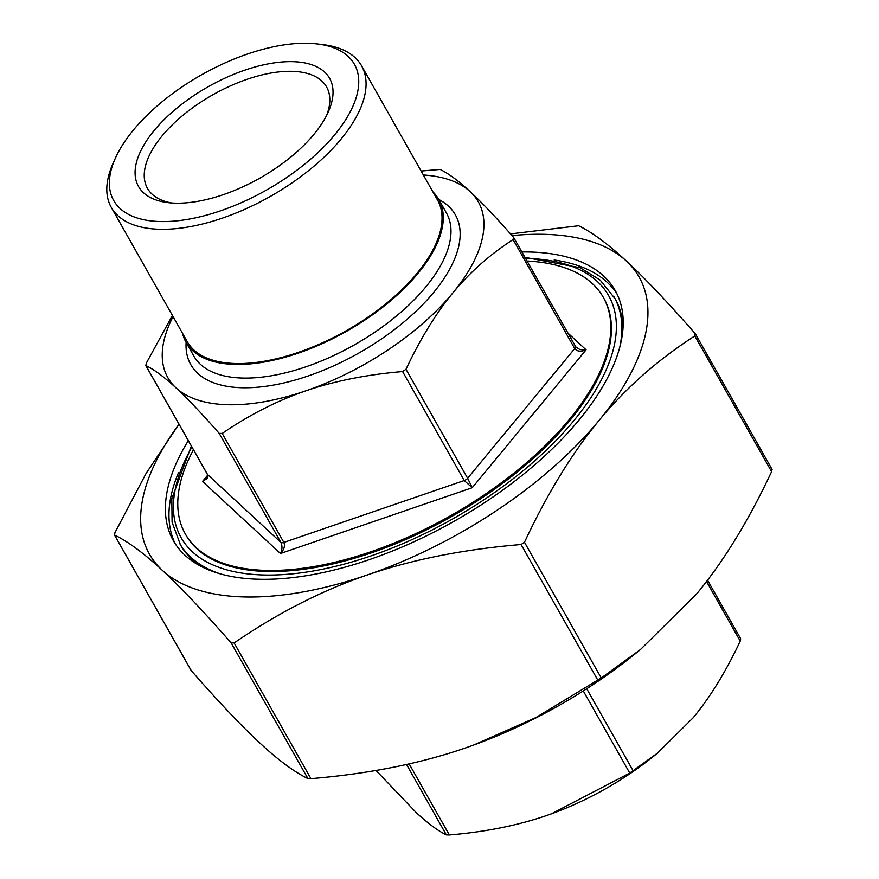 <?xml version="1.0" encoding="UTF-8"?>
<svg xmlns="http://www.w3.org/2000/svg" width="879" height="879" viewBox="0 0 879 879"><rect width="100%" height="100%" fill="white"/><g stroke="black" fill="none" stroke-linecap="round" stroke-linejoin="round"><path stroke-width="1.32" d="M193.446 449.718A240.154 114.841 -29.5 0 0 185.282 533.883L185.876 534.937A240.154 114.841 -29.5 0 0 355.38 557.978A240.154 114.841 -29.5 0 0 569.691 420.766A240.154 114.841 -29.5 0 0 603.906 298.421L603.313 297.377A240.154 114.841 -29.5 0 0 526.971 261.019M623.024 328.043A249.757 119.434 -29.5 0 0 615.234 298.937L600.137 280.06L580.129 267.721L524.884 257.338M191.358 446.038L171.812 498.745L172.086 522.236L180.481 544.914A249.757 119.434 -29.5 0 0 201.423 566.57M179.03 424.249A281.324 134.531 -29.5 0 0 162.274 570.262A281.324 134.531 -29.5 0 0 367.037 575.053C321.934 590.479 277.632 613.113 234.144 642.956L231.155 642.879C203.532 611.377 180.58 587.172 162.274 570.262C143.925 553.276 128.015 541.519 114.545 535.014L114.94 532.674L146.079 473.462L178.975 424.161M190.919 670.007L191.325 670.721C218.937 702.222 241.901 726.428 260.195 743.337C278.544 760.335 294.454 772.081 307.936 778.596L310.924 778.662C368.554 773.817 419.898 763.642 464.969 748.128L473.232 745.216L535.893 717.572L601.258 677.973L640.483 649.526L696.992 593.501C723.78 561.121 748.644 520.511 771.586 471.66L771.982 469.331M510.501 233.902L578.591 225.749C592.072 232.254 607.982 244.01 626.32 260.997C644.626 277.907 667.59 302.112 695.201 333.613L694.806 335.954C657.723 359.808 625.815 387.958 599.071 420.415C572.284 452.795 547.419 493.416 524.477 542.255L521.082 544.519C463.453 549.364 412.108 559.549 367.037 575.053A281.324 134.531 -29.5 0 0 599.071 420.415A281.324 134.531 -29.5 0 0 626.32 260.997A281.324 134.531 -29.5 0 0 512.007 235.605M376.014 770.443L416.305 812.646C427.985 823.436 438.006 830.853 446.367 834.896L449.356 834.962C485.076 831.963 517.346 825.535 546.156 815.679L551.397 813.833L629.76 773.08L657.459 753.149L693.289 717.627C710.364 696.893 726.021 671.391 740.239 641.11L740.634 638.78M657.459 753.149L654.69 755.402A178.393 85.307 150.5 0 1 551.43 813.822A178.393 85.307 150.5 0 1 551.419 813.822L551.397 813.833M421.107 171.031L440.159 169.449C448.521 173.482 458.541 180.898 470.221 191.699A178.393 85.307 -29.5 0 0 423.359 174.998M173.075 316.605A178.393 85.307 -29.5 0 0 175.943 387.815C164.263 377.014 154.243 369.598 145.881 365.565L146.288 363.225L172.416 315.44M206.796 478.198L202.533 481.417L207.653 478.165L207.543 474.539A4.12 1.967 150.5 0 1 207.345 474.297A4.12 1.967 150.5 0 1 207.246 474.012M219.201 433.38C202.082 413.855 187.666 398.67 175.943 387.815A178.393 85.307 -29.5 0 0 305.793 390.847C277.017 400.758 249.153 414.954 222.2 433.457L219.201 433.38L280.851 542.354C282.445 545.892 282.324 549.606 280.467 553.506C284.137 549.65 285.257 545.958 283.851 542.42A4.12 1.967 150.5 0 1 280.851 542.354L207.543 474.539L145.881 365.565M402.593 371.564C366.873 374.575 334.602 381.003 305.793 390.847A178.393 85.307 -29.5 0 0 452.938 292.795C435.863 313.528 420.217 339.03 405.988 369.301L402.593 371.564L464.244 480.538L472.232 487.724L467.639 478.275L405.988 369.301M575.13 346.238A4.12 1.967 150.5 0 1 575.316 346.469A4.12 1.967 150.5 0 1 574.723 348.567C577.031 351.512 580.81 351.93 586.062 349.842L579.887 349.567L575.393 346.656M513.479 237.264L513.072 239.593C490.086 254.383 470.045 272.116 452.938 292.795A178.393 85.307 -29.5 0 0 470.221 191.699C481.934 202.544 496.36 217.739 513.479 237.264M182.568 333.383A145.156 69.408 -29.5 0 0 186.062 342.349A145.156 69.408 -29.5 0 0 346.579 331.284A145.156 69.408 -29.5 0 0 438.731 199.39A145.156 69.408 -29.5 0 0 432.853 191.787M185.282 533.883A240.154 114.841 -29.5 0 0 354.786 556.923A240.154 114.841 -29.5 0 0 569.098 419.722A240.154 114.841 -29.5 0 0 603.313 297.377M171.68 202.983A102.92 49.213 150.5 0 1 147.452 188.337A102.92 49.213 150.5 0 1 162.11 135.904A102.92 49.213 150.5 0 1 253.965 77.099A102.92 49.213 150.5 0 1 326.603 86.977A102.92 49.213 150.5 0 1 326.68 115.281M154.155 130.542A109.787 52.498 -29.5 0 0 167.988 202.631A109.787 52.498 -29.5 0 0 328.285 111.941A109.787 52.498 -29.5 0 0 279.017 62.255A109.787 52.498 -29.5 0 0 154.155 130.542M133.399 130.059A138.289 66.134 150.5 0 1 317.286 43.95A138.289 66.134 150.5 0 1 337.602 131.18A138.289 66.134 150.5 0 1 179.679 220.53A138.289 66.134 150.5 0 1 115.369 158.187A138.289 66.134 150.5 0 1 133.399 130.059M115.369 158.187L113.039 163.406A143.782 68.76 -29.5 0 0 111.292 207.411A143.782 68.76 -29.5 0 0 270.292 196.446A143.782 68.76 -29.5 0 0 361.577 65.804A143.782 68.76 -29.5 0 0 322.967 44.631L317.286 43.95M111.292 207.411L187.26 341.678A143.782 68.76 -29.5 0 0 346.26 330.713A143.782 68.76 -29.5 0 0 437.544 200.071L361.577 65.804M640.483 649.526L636.121 653.075A281.324 134.531 150.5 0 1 473.287 745.194A281.324 134.531 150.5 0 1 473.254 745.205L473.287 745.194M616.948 293.817A253.877 121.401 -29.5 0 0 554.144 259.997M178.569 472.484A253.877 121.401 -29.5 0 0 175.218 543.738M521.84 251.954A253.877 121.401 150.5 0 1 615.256 290.619A253.877 121.401 150.5 0 1 579.096 419.953A253.877 121.401 150.5 0 1 352.523 564.999A253.877 121.401 150.5 0 1 173.339 540.64A253.877 121.401 150.5 0 1 188.315 440.654M619.728 347.359A249.757 119.434 -29.5 0 0 614.047 296.838M179.294 542.815A249.757 119.434 -29.5 0 0 219.684 573.69M525.455 258.349A245.637 117.467 150.5 0 1 573.69 420.865A245.637 117.467 150.5 0 1 284.543 574.503A245.637 117.467 150.5 0 1 191.93 447.048M231.155 642.879L307.936 778.596M310.924 778.662L234.144 642.956M191.325 670.721L114.545 535.014M694.806 335.954L771.586 471.66M521.082 544.519L597.863 680.225M601.258 677.973L524.477 542.255M449.356 834.962L409.153 763.895M406.527 764.477L446.367 834.896M583.282 690.938L629.76 773.08M706.529 581.513L740.239 641.11M633.155 770.817L586.722 688.751M207.697 475.165L202.533 481.417L280.467 553.506L472.232 487.724L586.062 349.842L567.515 332.691M513.072 239.593L574.723 348.567L467.639 478.275A4.12 1.967 150.5 0 1 464.244 480.538L283.851 542.42L222.2 433.457M576.152 347.513L513.732 237.616M438.731 199.39L446.455 213.037A145.156 69.408 150.5 0 1 354.292 344.92A145.156 69.408 150.5 0 1 193.776 355.984L186.062 342.349M186.117 342.436A152.012 72.693 -29.5 0 0 358.885 353.028A152.012 72.693 -29.5 0 0 438.786 199.478M114.424 534.893L191.073 670.369M772.103 469.452L695.454 333.976M740.755 638.89L707.54 580.184M206.62 478.374C207.96 477.198 208.202 475.836 207.345 474.297L145.76 365.444"/></g></svg>
